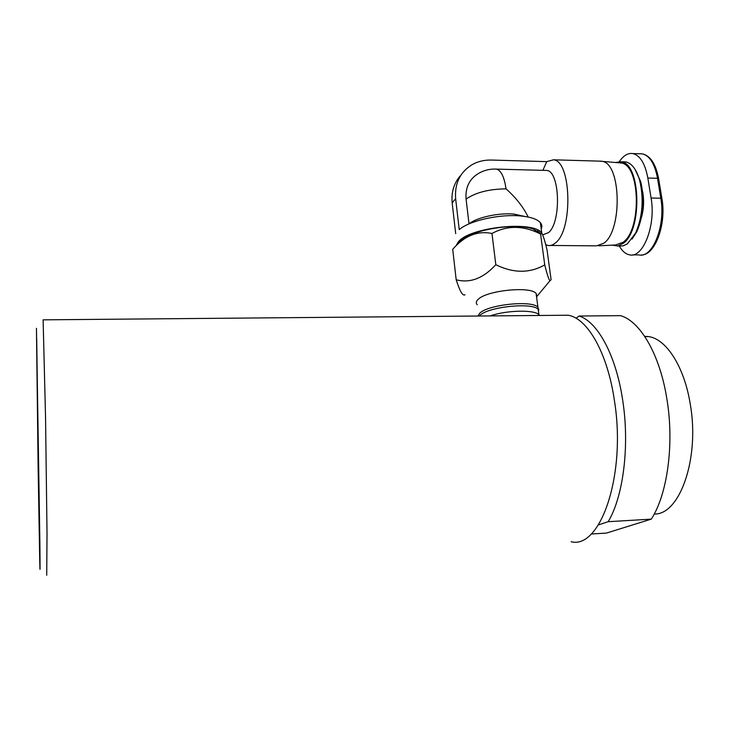 <?xml version="1.0" encoding="UTF-8"?>
<svg xmlns="http://www.w3.org/2000/svg" width="729" height="729" viewBox="0 0 729 729"><rect width="100%" height="100%" fill="white"/><g stroke="black" fill="none" stroke-linecap="round" stroke-linejoin="round"><path stroke-width="1.09" d="M651.307 519.13L608.168 521.7C623.259 496.832 629.765 446.002 622.785 400.886C616.215 355.451 597.543 321.598 579.09 316.031L620.57 315.657C640.217 321.161 660.037 354.64 666.98 399.556C674.352 444.171 667.39 494.453 651.307 519.13L606.41 533.081L591.119 534.029M46.72 575.254L47.02 533.482L45.562 418.209L43.111 319.84L567.964 315.229C587.2 317.835 607.603 352.636 614.501 401.132C626.348 474.925 600.468 549.438 571.162 541.738M644.691 336.342L648.336 336.57C665.96 338.584 684.249 366.259 690.254 404.139C699.958 458.404 679.701 515.121 654.241 514.027M38.154 466.833L39.776 556.045L36.705 338.949L38.154 466.833M38.145 468.993L39.749 561.603C40.104 576.457 40.15 569.969 39.876 542.121L36.45 328.314L38.145 468.993M560.373 315.293L567.964 315.229M608.168 521.7L598.427 524.907M576.028 318.254L579.09 316.031M542.886 170.34L546.741 161.628L553.466 159.806C571.336 160.763 573.149 229.626 555.598 242.784C553.074 245.017 550.541 245.91 547.98 245.454L545.729 244.662M544.955 170.395L546.768 170.44C560 171.206 561.439 222.463 548.481 232.642L542.886 234.774M538.521 232.533L539.123 231.795M538.731 232.323L537.492 230.765M641.429 217.524C643.661 209.742 644.181 201.751 642.969 193.54L642.577 191.399M635.077 169.374L640.718 181.667C644.782 199.345 643.497 215.984 636.864 231.585L632.089 239.039M617.49 246.019L623.104 245.892L627.368 243.869L635.633 233.034C642.614 216.595 643.971 199.044 639.688 180.391C636.463 169.41 631.815 163.241 625.737 161.902L623.013 161.82M612.078 245.154L617.736 245.974L623.177 243.377C642.668 230.455 640.791 162.767 620.953 161.756L615.349 162.494M598.609 245.819L615.495 244.99L623.013 242.338C641.584 230 640.408 165.665 621.573 163.041L618.456 162.767M596.377 245.928L603.876 243.204C622.429 230.501 621.226 164.016 602.409 161.373L599.047 161.127M541.219 228.988C542.276 226.71 541.984 224.596 540.362 222.655C537.209 219.137 530.575 216.905 520.479 215.957C500.158 213.98 470.816 220.377 460.136 228.879L459.224 229.608L455.661 198.88L453.593 201.004L452.19 203.118L455.698 233.626M543.223 236.305L541.765 232.97C533.418 220.267 469.248 227.202 458.313 241.928L456.217 245.427M455.661 198.88C454.486 183.708 459.89 172.345 471.873 164.8C477.723 161.464 484.211 159.888 491.355 160.052L546.741 161.628M479.317 316.003L479.946 315.384C488.148 306.754 532.544 302.152 538.212 309.369L538.685 312.96M539.542 315.475L538.913 314.709C534.503 309.543 506.345 310.189 490.189 315.912M477.923 316.022L479.7 313.251C487.892 304.576 532.261 299.974 537.929 307.237L538.804 309.953L538.412 310.846M540.927 233.48L533.109 228.97C514.2 222.245 468.127 230.501 459.352 241.937M456.181 279.772L452.718 249.318C464.428 235.795 477.504 230.519 491.966 233.48C507.22 225.225 523.386 225.379 540.444 233.954L540.572 234.009C541.72 231.284 543.88 236.615 547.051 249.983L551.106 279.763L549.967 280.72C548.746 279.426 547.005 274.14 544.745 264.882C529.746 273.411 513.435 273.357 495.82 264.709C483.236 278.405 470.023 283.435 456.181 279.772C459.899 291.381 462.842 296.375 465.02 294.744M536.599 297.177L536.963 296.348L536.107 293.432C530.42 285.896 486.197 290.497 478.06 299.455C476.01 301.423 475.745 303.191 477.258 304.758M619.304 246.028C622.229 251.204 625.682 254.148 629.665 254.868C643.033 258.403 656.082 225.361 651.088 198.024L660.802 198.215L657.522 178.286C654.779 163.825 649.703 155.687 642.313 153.855L639.615 153.773M619.322 161.61C623.45 155.55 627.951 152.862 632.827 153.564C640.126 155.395 645.129 163.551 647.835 178.04L651.088 198.024M452.19 203.118C451.151 192.556 453.793 183.526 460.099 176.035M495.027 169.055L496.577 169.119C490.562 168.773 484.903 170.012 479.591 172.837C469.686 178.295 465.184 187.043 466.086 199.072L469.011 223.785M546.768 170.44L496.577 169.119C501.16 170.568 504.313 177.147 506.035 188.847C515.941 197.687 523.331 207.082 528.197 217.051M469.066 223.757C477.167 217.351 498.882 212.622 514 214.089L524.98 216.477M491.966 233.48L495.82 264.709M540.572 234.009L544.745 264.882M658.661 178.897L657.522 178.286L647.835 178.04M632.471 254.886L639.087 254.922C652.628 258.449 665.859 225.489 660.802 198.215L661.95 198.807M466.086 199.072C475.673 192.474 488.986 189.066 506.035 188.847M644.873 336.625L648.336 336.57M640.718 181.667L639.688 180.391M636.864 231.585L635.633 233.034M625.737 161.902L620.953 161.756M621.573 163.041L602.409 161.373M540.362 222.655L541.765 232.97M553.466 159.806L601.68 161.2M550.486 245.473L595.657 245.837M538.212 309.369L538.913 314.709M538.357 310.49L538.804 309.953M533.109 228.97L540.444 233.954M536.963 296.348L549.976 280.729M536.107 293.432L537.929 307.237M641.301 255.013C655.107 255.378 666.634 224.204 661.905 198.525L658.615 178.605C655.79 163.916 650.35 155.66 642.313 153.855L632.827 153.564M514 214.089L520.479 215.957"/></g></svg>
